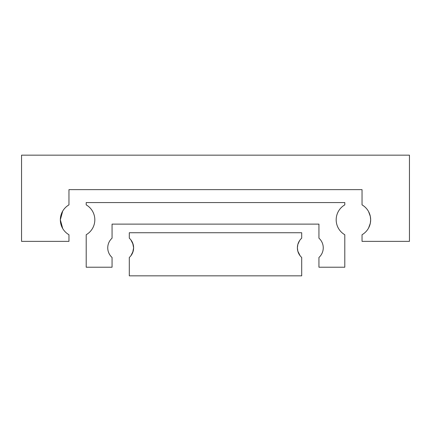 <?xml version="1.0" encoding="UTF-8"?>
<svg xmlns="http://www.w3.org/2000/svg" width="431" height="431" viewBox="0 0 431 431"><rect width="100%" height="100%" fill="white"/><g stroke="black" fill="none" stroke-linecap="round" stroke-linejoin="round"><path stroke-width="0.65" d="M368.58 228.021L370.315 223.247L370.66 219.81L370.315 223.247L368.58 228.021L369.922 224.793M370.315 216.373L368.58 211.599L370.315 216.373L368.58 211.599L370.315 216.373L370.66 219.81A17.24 17.24 0 0 1 362.04 234.739L362.04 241.36L409.45 241.36L409.45 155.16L21.55 155.16L21.55 241.36L68.96 241.36L68.96 234.739A17.24 17.24 0 0 1 60.34 219.81L62.71 228.538L60.34 219.81A17.24 17.24 0 0 1 68.96 204.881L68.96 189.64L362.04 189.64L362.04 204.881A17.24 17.24 0 0 1 370.66 219.81L370.315 223.247M60.34 219.81L60.685 223.247L62.42 228.021L60.34 219.81L62.71 211.082L60.34 219.81M94.82 219.81A17.24 17.24 0 0 1 86.2 234.739L86.2 267.22L112.06 267.22L112.06 257.463A12.93 12.93 0 0 1 112.06 238.187L112.06 224.12L318.94 224.12L318.94 238.187A12.93 12.93 0 0 1 318.94 257.463L318.94 267.22L344.8 267.22L344.8 234.739A17.24 17.24 0 0 1 344.8 204.881L344.8 202.57L86.2 202.57L86.2 204.881A17.24 17.24 0 0 1 94.82 219.81M130.884 255.766L132.667 252.668L133.61 247.825L132.667 252.668L130.884 255.766L133.168 251.176L130.884 255.766M133.168 244.474L130.884 239.884L133.168 244.474L130.884 239.884L132.667 242.982L133.61 247.825A12.93 12.93 0 0 1 129.3 257.463L129.3 275.84L301.7 275.84L301.7 257.463A12.93 12.93 0 0 1 301.7 238.187L301.7 232.74L129.3 232.74L129.3 238.187A12.93 12.93 0 0 1 133.61 247.825L133.168 244.474L133.61 247.825L133.168 251.176M300.116 255.766L297.832 251.176L297.39 247.825L297.832 251.176L299.54 254.958M299.54 240.692L297.832 244.474L299.54 240.692M297.39 247.825L297.832 244.474L297.39 247.825"/></g></svg>

